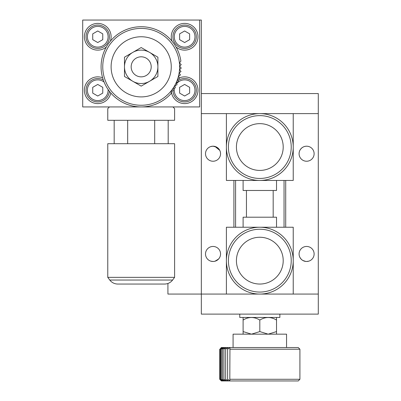 <?xml version="1.0" encoding="UTF-8"?>
<svg xmlns="http://www.w3.org/2000/svg" width="401" height="401" viewBox="0 0 401 401"><rect width="100%" height="100%" fill="white"/><g stroke="black" fill="none" stroke-linecap="round" stroke-linejoin="round"><path stroke-width="0.6" d="M201.337 93.568L201.337 113.618L226.4 113.618L201.337 113.618L201.337 294.068L318.294 294.068L318.294 314.118L201.337 314.118L201.337 294.068L226.4 294.068L226.4 227.232L293.231 227.232L293.231 294.068L318.294 294.068L318.294 113.618L293.231 113.618L318.294 113.618L318.294 93.568L201.337 93.568L201.337 20.05L199.663 20.05L199.663 106.932L82.706 106.932L82.706 20.05L199.663 20.05M213.031 161.237A7.519 7.519 0 0 1 205.512 153.718A7.519 7.519 0 0 1 213.031 146.2A7.519 7.519 0 0 1 220.55 153.718A7.519 7.519 0 0 1 213.031 161.237M219.768 257.307C220.319 255.993 220.319 255.993 219.768 257.307C218.229 260.003 215.984 261.397 213.031 261.487L210.861 261.166L213.031 261.487A7.519 7.519 0 0 1 205.512 253.968A7.519 7.519 0 0 1 213.031 246.45A7.519 7.519 0 0 1 220.55 253.968A7.519 7.519 0 0 1 213.031 261.487L212.169 261.437M233.918 180.45L233.918 227.232M210.861 146.52L213.031 146.2C215.984 146.29 218.229 147.678 219.768 150.375L220.184 151.398M211.432 261.312L211.006 261.206M213.031 146.2L216.796 147.207M218.63 148.701L219.768 150.375L214.971 146.45M218.61 259.011L214.971 261.231M305.672 146.255L306.6 146.2A7.519 7.519 0 0 1 314.118 153.718A7.519 7.519 0 0 1 306.6 161.237A7.519 7.519 0 0 1 299.081 153.718A7.519 7.519 0 0 1 306.6 146.2C303.647 146.29 301.402 147.678 299.863 150.375C301.387 147.688 303.632 146.295 306.6 146.2L307.462 146.25M299.863 150.375C299.311 151.688 299.311 151.688 299.863 150.375M301.001 258.986L299.863 257.307C301.387 259.993 303.632 261.387 306.6 261.487C303.647 261.397 301.402 260.003 299.863 257.307L299.447 256.284M305.672 261.427L302.835 260.475M306.6 261.487A7.519 7.519 0 0 1 299.081 253.968A7.519 7.519 0 0 1 306.6 246.45A7.519 7.519 0 0 1 314.118 253.968A7.519 7.519 0 0 1 306.6 261.487L308.77 261.166M308.189 146.37L308.77 146.52M285.712 227.232L285.712 180.45M235.587 227.232L235.587 180.45M284.043 180.45L284.043 227.232M226.4 113.618L293.231 113.618L293.231 180.45L226.4 180.45L226.4 113.618M239.763 314.118L239.763 317.457L279.863 317.457L279.863 314.118M243.106 180.45L243.106 190.475L276.525 190.475L276.525 180.45M243.106 227.232L243.106 217.207L276.525 217.207L276.525 227.232M243.111 317.457L243.106 320.048C248.625 316.675 254.199 316.675 259.813 320.048C265.432 316.675 271.001 316.675 276.525 320.048L276.525 319.131M276.52 317.457L276.525 334.168M276.525 331.582L268.169 334.168L259.813 331.582L259.813 320.048M276.525 318.158L276.525 317.687M259.813 331.582L251.462 334.168L243.106 331.582L243.106 334.168M243.106 331.582L243.106 318.369M259.813 227.232A33.418 33.418 0 0 0 226.4 260.65A33.418 33.418 0 0 0 259.813 294.068A33.418 33.418 0 0 0 293.231 260.65A33.418 33.418 0 0 0 259.813 227.232M293.231 260.65A33.418 33.418 0 0 0 259.813 227.232A33.418 33.418 0 0 0 226.4 260.65A33.418 33.418 0 0 0 259.813 294.068A33.418 33.418 0 0 0 293.231 260.65M259.813 113.618A33.418 33.418 0 0 0 226.4 147.032A33.418 33.418 0 0 0 259.813 180.45A33.418 33.418 0 0 0 293.231 147.032A33.418 33.418 0 0 0 259.813 113.618M293.231 147.032A33.418 33.418 0 0 0 259.813 113.618A33.418 33.418 0 0 0 226.4 147.032A33.418 33.418 0 0 0 259.813 180.45A33.418 33.418 0 0 0 293.231 147.032M229.813 349.206L299.913 349.206L299.913 379.281L229.813 379.281L229.953 347.572L227.618 349.206L227.618 379.281L227.958 380.91L225.663 379.281L226.209 380.91L223.969 379.281L224.71 380.91L222.545 379.281L223.477 380.91L221.397 379.281L222.52 380.91L220.545 379.281L221.843 380.91L219.989 379.281L221.452 380.91L219.733 379.281L221.387 380.95L298.244 380.95L299.913 379.281M227.618 379.281L229.953 380.91L229.813 379.281M221.347 347.572L220.876 348.043L221.387 347.532L298.244 347.532L299.913 349.206M233.081 347.532L233.081 334.168L286.55 334.168L286.55 347.532M220.876 348.043L219.989 349.206L221.843 347.572L220.545 349.206L222.52 347.572L221.397 349.206L223.477 347.572L222.545 349.206L224.71 347.572L223.969 349.206L226.209 347.572L225.663 349.206L227.958 347.572L227.618 349.206M221.397 349.206L221.397 379.281M222.545 379.281L222.545 349.206M220.545 349.206L220.545 379.281M223.969 379.281L223.969 349.206M219.989 349.206L219.989 379.281M225.663 379.281L225.663 349.206M219.733 349.206L219.733 379.281M201.337 294.068L167.919 294.068L167.919 283.467M172.931 106.932L174.6 108.606L174.6 120.3L107.769 120.3L107.769 108.606L109.438 106.932M110.355 41.193A13.368 13.368 0 0 0 97.744 23.393A13.368 13.368 0 0 0 92.095 48.872A13.368 13.368 0 0 0 106.335 46.997M102.606 77.774A13.368 13.368 0 0 0 84.375 90.225A13.368 13.368 0 0 0 110.816 93.017M172.019 41.193A13.368 13.368 0 0 1 184.625 23.393A13.368 13.368 0 0 1 190.28 48.872A13.368 13.368 0 0 1 176.039 46.997M179.382 77.929A13.368 13.368 0 0 1 197.994 90.225A13.368 13.368 0 0 1 185.041 103.583A13.368 13.368 0 0 1 171.287 91.047M147.753 59.258A10.025 10.025 0 0 1 148.761 73.403A10.025 10.025 0 0 1 134.616 74.406A10.025 10.025 0 0 1 133.613 60.265A10.025 10.025 0 0 1 147.753 59.258M168.194 143.693L168.194 120.3M154.691 143.693L154.691 120.3M114.175 143.693L114.175 120.3M127.678 143.693L127.678 120.3M174.6 277.357L107.769 277.357L107.769 143.693L174.6 143.693L174.6 277.357L107.769 277.357L109.774 280.033A10.025 10.025 0 0 0 117.794 284.043L164.575 284.043A10.025 10.025 0 0 0 172.595 280.033L174.6 277.357M109.774 280.033L172.595 280.033A10.025 10.025 0 0 1 164.575 284.043M108.075 89.453A10.361 10.361 0 0 1 97.744 100.586A10.361 10.361 0 0 1 93.177 80.927A10.361 10.361 0 0 1 104.075 82.025M103.283 79.924A11.694 11.694 0 0 0 86.05 90.225A11.694 11.694 0 0 0 97.217 101.909A11.694 11.694 0 0 0 109.393 91.273M97.744 96.014L92.731 93.117L92.731 87.333L97.744 84.436L102.756 87.333L102.756 93.117L97.744 96.014M176.64 83.629A10.361 10.361 0 0 1 194.986 90.225A10.361 10.361 0 0 1 184.625 100.586A10.361 10.361 0 0 1 174.5 88.055M174.996 86.41A10.361 10.361 0 0 1 175.503 85.318M172.946 90.801A11.694 11.694 0 0 0 184.916 101.919A11.694 11.694 0 0 0 190.074 79.874A11.694 11.694 0 0 0 178.004 80.586M184.625 96.014L179.613 93.117L179.613 87.333L184.625 84.436L189.638 87.333L189.638 93.117L184.625 96.014M174.27 36.757A10.361 10.361 0 0 1 184.625 26.401A10.361 10.361 0 0 1 194.986 36.757A10.361 10.361 0 0 1 184.625 47.117A10.361 10.361 0 0 1 174.27 36.757M196.325 36.757A11.694 11.694 0 0 0 184.625 25.062A11.694 11.694 0 0 0 172.931 36.757A11.694 11.694 0 0 0 184.625 48.456A11.694 11.694 0 0 0 196.325 36.757M184.625 42.546L179.613 39.654L179.613 33.864L184.625 30.972L189.638 33.864L189.638 39.654L184.625 42.546M87.383 36.757A10.361 10.361 0 0 1 97.744 26.401A10.361 10.361 0 0 1 108.105 36.757A10.361 10.361 0 0 1 97.744 47.117A10.361 10.361 0 0 1 87.383 36.757M109.438 36.757A11.694 11.694 0 0 0 97.744 25.062A11.694 11.694 0 0 0 86.05 36.757A11.694 11.694 0 0 0 97.744 48.456A11.694 11.694 0 0 0 109.438 36.757M97.744 42.546L92.731 39.654L92.731 33.864L97.744 30.972L102.756 33.864L102.756 39.654L97.744 42.546M114.581 96.836A40.1 40.1 0 0 0 171.187 93.438L171.047 91.082L173.382 90.736L173.042 88.4L175.337 87.854L174.791 85.553L177.031 84.811L176.29 82.566L178.455 81.629L177.523 79.463L179.603 78.34L178.48 76.26L180.455 74.962L179.157 72.987L181.011 71.523L179.548 69.669L181.267 68.05L179.653 66.33L181.222 64.566L179.463 62.992L180.876 61.102A40.1 40.1 0 0 0 111.182 40.225A40.1 40.1 0 0 0 114.581 96.836M115.689 95.583A38.431 38.431 0 0 0 169.939 92.33A38.431 38.431 0 0 0 166.686 38.08A38.431 38.431 0 0 0 112.435 41.333A38.431 38.431 0 0 0 115.689 95.583M163.688 86.786A30.075 30.075 0 0 0 161.142 44.331A30.075 30.075 0 0 0 118.686 46.877A30.075 30.075 0 0 0 121.232 89.333A30.075 30.075 0 0 0 163.688 86.786M131.162 66.832A10.025 10.025 0 0 0 141.187 76.857A10.025 10.025 0 0 0 151.212 66.832A10.025 10.025 0 0 0 141.187 56.807A10.025 10.025 0 0 0 131.162 66.832M141.187 86.125L124.475 76.481L124.475 57.188L132.831 52.366A16.707 16.707 0 0 1 149.538 52.366L157.894 57.188L157.894 66.832A16.707 16.707 0 0 1 149.538 81.303L157.894 76.481L157.894 66.832A16.707 16.707 0 0 0 149.538 52.366L141.187 47.539L132.831 52.366A16.707 16.707 0 0 0 132.831 81.303A16.707 16.707 0 0 0 149.538 81.303L141.187 86.125M291.226 260.65A31.413 31.413 0 0 0 259.813 229.237A31.413 31.413 0 0 0 228.405 260.65A31.413 31.413 0 0 0 259.813 292.063A31.413 31.413 0 0 0 291.226 260.65M236.425 260.65A23.393 23.393 0 0 1 259.813 237.257A23.393 23.393 0 0 1 283.206 260.65A23.393 23.393 0 0 1 259.813 284.043A23.393 23.393 0 0 1 236.425 260.65M291.226 147.032A31.413 31.413 0 0 0 259.813 115.623A31.413 31.413 0 0 0 228.405 147.032A31.413 31.413 0 0 0 259.813 178.445A31.413 31.413 0 0 0 291.226 147.032M236.425 147.032A23.393 23.393 0 0 1 259.813 123.643A23.393 23.393 0 0 1 283.206 147.032A23.393 23.393 0 0 1 259.813 170.425A23.393 23.393 0 0 1 236.425 147.032M246.45 190.475L246.45 217.207M273.181 190.475L273.181 217.207"/></g></svg>
